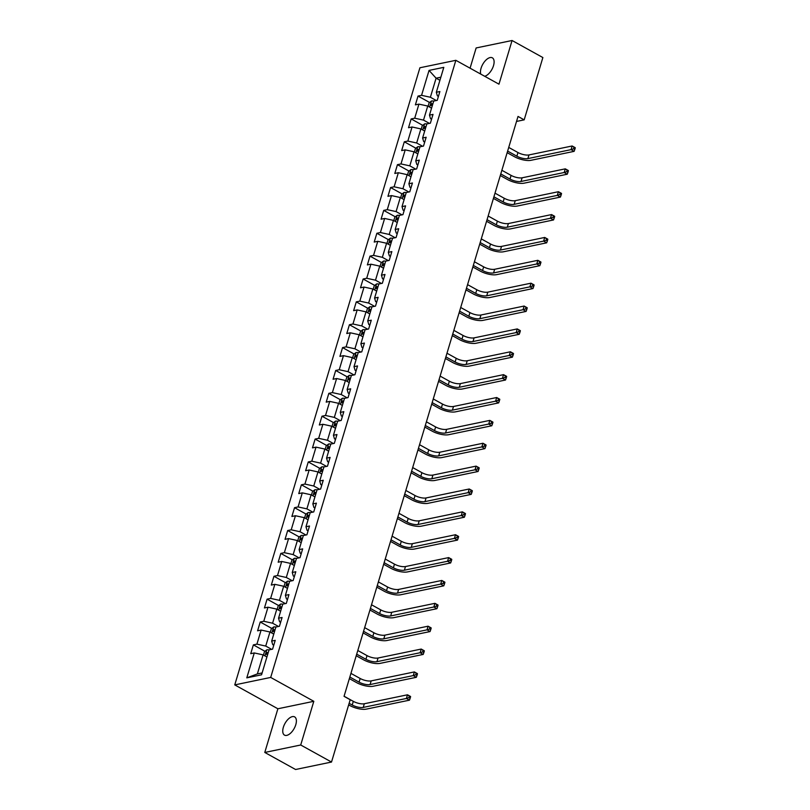 <?xml version="1.0" encoding="UTF-8"?>
<svg xmlns="http://www.w3.org/2000/svg" width="810" height="810" viewBox="0 0 810 810"><rect width="100%" height="100%" fill="white"/><g stroke="black" fill="none" stroke-linecap="round" stroke-linejoin="round"><path stroke-width="1.21" d="M295.782 724.707A10.429 5.245 -61 0 0 294.617 716.88A10.429 5.245 -61 0 0 283.348 727.289A10.429 5.245 -61 0 0 284.512 735.126A10.429 5.245 -61 0 0 295.782 724.707M484.694 76.282A10.429 5.245 -61 0 0 493.503 65.661A10.429 5.245 -61 0 0 492.338 57.824A10.429 5.245 -61 0 0 481.069 68.243A10.429 5.245 -61 0 0 480.755 74.105M264.779 752.449L300.712 744.997L313.814 701.308L277.881 708.77L264.779 752.449L295.579 769.5L331.513 762.048L350.203 699.749L344.048 696.337L518.025 116.438L524.181 119.85L542.872 57.55L512.072 40.5L476.138 47.952L470.073 68.182M277.881 708.77L234.758 684.895L419.914 67.767L455.848 60.315L270.692 677.433L234.758 684.895M263.442 655.057L264.455 651.696L266.834 649.822A4.313 1.478 16.7 0 1 269.031 649.883L272.585 649.144L275.218 640.346L271.674 641.085L275.896 627.011L279.44 626.272L282.083 617.483L278.539 618.212L282.761 604.138L286.305 603.409L288.947 594.611L285.393 595.35L289.615 581.276L293.159 580.537L295.802 571.749L292.258 572.478L296.48 558.404L300.024 557.675L302.667 548.876L299.123 549.615L303.345 535.542L306.889 534.803L309.521 526.014L305.977 526.743L310.2 512.669L313.743 511.94L316.386 503.142L312.842 503.881L317.064 489.807L320.608 489.068L323.241 480.279L319.697 481.008L323.919 466.935L327.463 466.206L330.105 457.407L326.562 458.146L330.784 444.072L334.327 443.333L336.97 434.545L333.426 435.274L337.638 421.2L341.192 420.471L343.825 411.672L340.281 412.411L344.503 398.338L348.047 397.599L350.69 388.81L347.146 389.539L351.368 375.465L354.912 374.736L357.544 365.938L354 366.677L358.222 352.603L361.766 351.864L364.409 343.065L360.865 343.804L365.087 329.731L368.631 329.002L371.274 320.203L367.72 320.942L371.942 306.868L375.496 306.129L378.128 297.331L374.584 298.07L378.807 283.996L382.35 283.267L384.993 274.468L381.449 275.208L385.671 261.134L389.215 260.395L391.848 251.596L388.304 252.335L392.526 238.261L396.07 237.532L398.712 228.734L395.169 229.473L399.391 215.399L402.934 214.66L405.567 205.861L402.023 206.601L406.245 192.527L409.789 191.798L412.432 182.999L408.888 183.738L413.11 169.665L416.654 168.925L419.296 160.127L415.753 160.866L419.975 146.792L423.519 146.063L426.151 137.265L422.607 138.004L426.829 123.93L430.373 123.191L433.016 114.392L429.472 115.131L433.694 101.058L437.238 100.329L439.87 91.53L436.327 92.259L443.809 67.341L429.047 70.409L436.094 78.195L430.383 97.251L436.286 100.521M269.042 649.873L261.559 674.801L246.797 677.859L254.279 652.941L250.735 653.68L253.368 644.881L264.961 651.301M429.047 70.409L421.565 95.327L418.021 96.066L415.388 104.855L418.932 104.126L414.71 118.199L411.166 118.928L408.524 127.727L412.067 126.988L407.845 141.061L404.301 141.801L401.659 150.589L405.213 149.86L400.99 163.934L397.447 164.663L394.804 173.461L398.348 172.722L394.126 186.796L390.582 187.535L387.939 196.324L391.483 195.595L387.261 209.668L383.717 210.398L381.085 219.196L384.628 218.457L380.406 232.531L376.863 233.27L374.22 242.058L377.764 241.329L373.542 255.403L369.998 256.132L367.365 264.931L370.909 264.192L366.687 278.265L363.143 279.005L360.501 287.793L364.044 287.064L359.822 301.138L356.279 301.867L353.636 310.665L357.18 309.926L352.968 324L349.414 324.739L346.781 333.528L350.325 332.799L346.103 346.872L342.559 347.601L339.916 356.4L343.46 355.661L339.238 369.735L335.694 370.474L333.062 379.262L336.606 378.533L332.383 392.607L328.84 393.336L326.197 402.135L329.741 401.395L325.519 415.469L321.975 416.208L319.332 424.997L322.886 424.268L318.664 438.342L315.11 439.071L312.478 447.869L316.022 447.13L311.799 461.204L308.256 461.943L305.613 470.731L309.157 470.002L304.935 484.076L301.391 484.805L298.758 493.604L302.302 492.865L298.08 506.938L294.536 507.678L291.894 516.476L295.437 515.737L291.215 529.811L287.671 530.54L285.039 539.338L288.583 538.599L284.361 552.673L280.817 553.412L278.174 562.211L281.718 561.472L277.496 575.546L273.952 576.274L271.309 585.073L274.853 584.334L270.631 598.408L267.087 599.147L264.455 607.946L267.999 607.206L263.776 621.28L260.233 622.009L257.59 630.808L261.134 630.069L256.912 644.142L253.368 644.881M271.674 641.085L272.717 644.618L273.77 645.195M271.633 649.337L265.731 646.066L269.953 631.992L273.77 634.108M256.912 644.142L265.731 646.066M261.134 630.069L269.953 631.992M278.539 618.212L279.582 621.746L280.625 622.333M278.498 626.474L272.585 623.204L276.807 609.13L280.625 611.246M263.776 621.28L272.585 623.204M267.999 607.206L276.807 609.13M285.393 595.35L286.436 598.884L287.489 599.461M285.353 603.602L279.45 600.331L283.672 586.258L287.489 588.374M270.631 598.408L279.45 600.331M274.853 584.334L283.672 586.258M292.258 572.478L293.301 576.011L294.344 576.598M292.218 580.74L286.305 577.469L290.527 563.396L294.354 565.512M277.496 575.546L286.305 577.469M281.718 561.472L290.527 563.396M299.123 549.615L300.166 553.149L301.209 553.726M299.082 557.867L293.169 554.597L297.392 540.523L301.209 542.639M284.361 552.673L293.169 554.597M288.583 538.599L297.392 540.523M305.977 526.743L307.02 530.277L308.073 530.854M305.937 535.005L300.034 531.735L304.256 517.661L308.073 519.777M291.215 529.811L300.034 531.735M295.437 515.737L304.256 517.661M312.842 503.881L313.885 507.414L314.928 507.992M312.802 512.133L306.889 508.862L311.111 494.788L314.928 496.905M298.08 506.938L306.889 508.862M302.302 492.865L311.111 494.788M319.697 481.008L320.74 484.542L321.793 485.119M319.656 489.27L313.753 486L317.976 471.926L321.793 474.032M304.935 484.076L313.753 486M309.157 470.002L317.976 471.926M326.562 458.146L327.604 461.68L328.647 462.257M326.521 466.398L320.608 463.128L324.83 449.054L328.658 451.17M311.799 461.204L320.608 463.128M316.022 447.13L324.83 449.054M333.426 435.274L334.469 438.807L335.512 439.384M333.386 443.536L327.473 440.265L331.695 426.192L335.512 428.298M318.664 438.342L327.473 440.265M322.886 424.268L331.695 426.192M340.281 412.411L341.324 415.945L342.377 416.522M340.24 420.663L334.338 417.393L338.56 403.319L342.377 405.435M325.519 415.469L334.338 417.393M329.741 401.395L338.56 403.319M347.146 389.539L348.189 393.073L349.231 393.65M347.105 397.801L341.192 394.521L345.414 380.457L349.231 382.563M332.383 392.607L341.192 394.521M336.606 378.533L345.414 380.457M354 366.677L355.043 370.21L356.096 370.788M353.96 374.929L348.057 371.658L352.279 357.585L356.096 359.701M339.238 369.735L348.057 371.658M343.46 355.661L352.279 357.585M360.865 343.804L361.908 347.338L362.951 347.915M360.825 352.067L354.912 348.786L359.134 334.722L362.951 336.828M346.103 346.872L354.912 348.786M350.325 332.799L359.134 334.722M367.72 320.942L368.773 324.476L369.816 325.053M367.679 329.194L361.776 325.924L365.998 311.85L369.816 313.966M352.968 324L361.776 325.924M357.18 309.926L365.998 311.85M374.584 298.07L375.627 301.603L376.67 302.181M374.544 306.332L368.641 303.051L372.853 288.988L376.68 291.094M359.822 301.138L368.641 303.051M364.044 287.064L372.853 288.988M381.449 275.208L382.492 278.741L383.535 279.318M381.409 283.459L375.496 280.189L379.718 266.115L383.535 268.231M366.687 278.265L375.496 280.189M370.909 264.192L379.718 266.115M388.304 252.335L389.347 255.869L390.4 256.446M388.263 260.587L382.36 257.317L386.583 243.253L390.4 245.359M373.542 255.403L382.36 257.317M377.764 241.329L386.583 243.253M395.169 229.473L396.212 233.007L397.254 233.584M395.128 237.725L389.215 234.454L393.437 220.381L397.254 222.497M380.406 232.531L389.215 234.454M384.628 218.457L393.437 220.381M402.023 206.601L403.066 210.134L404.119 210.711M401.983 214.852L396.08 211.582L400.302 197.519L404.119 199.624M387.261 209.668L396.08 211.582M391.483 195.595L400.302 197.519M408.888 183.738L409.931 187.272L410.974 187.849M408.847 191.99L402.934 188.72L407.157 174.646L410.984 176.762M394.126 186.796L402.934 188.72M398.348 172.722L407.157 174.646M415.753 160.866L416.796 164.4L417.839 164.977M415.712 169.118L409.799 165.847L414.021 151.784L417.839 153.89M400.99 163.934L409.799 165.847M405.213 149.86L414.021 151.784M422.607 138.004L423.65 141.537L424.703 142.115M422.567 146.256L416.664 142.985L420.886 128.911L424.703 131.028M407.845 141.061L416.664 142.985M412.067 126.988L420.886 128.911M429.472 115.131L430.515 118.665L431.558 119.242M429.432 123.383L423.519 120.113L427.741 106.039L431.558 108.155M414.71 118.199L423.519 120.113M418.932 104.126L427.741 106.039M436.327 92.259L437.37 95.803L438.423 96.38M439.921 80.311L436.094 78.195L440.842 77.203M421.565 95.327L430.383 97.251M300.712 744.997L331.513 762.048M313.814 701.308L270.692 677.433M455.848 60.315L498.97 84.179L512.072 40.5M516.517 121.439L524.181 119.85M266.905 656.981L263.088 654.865L257.367 673.92L262.116 672.938M246.797 677.859L257.367 673.92M254.279 652.941L263.088 654.865M418.021 96.066L429.614 102.475M411.166 118.928L422.749 125.347M404.301 141.801L415.894 148.21M397.447 164.663L409.03 171.082M390.582 187.535L402.175 193.944M383.717 210.398L395.31 216.817M376.863 233.27L388.446 239.679M369.998 256.132L381.591 262.551M363.143 279.005L374.726 285.414M356.279 301.867L367.872 308.286M349.414 324.739L361.007 331.148M342.559 347.601L354.142 354.021M335.694 370.474L347.287 376.883M328.84 393.336L340.423 399.755M321.975 416.208L333.568 422.617M315.11 439.071L326.703 445.49M308.256 461.943L319.849 468.352M301.391 484.805L312.984 491.224M294.536 507.678L306.119 514.097M287.671 530.54L299.265 536.959M280.817 553.412L292.4 559.831M273.952 576.274L285.545 582.694M267.087 599.147L278.68 605.566M260.233 622.009L271.816 628.428M428.095 106.242L429.108 102.88L431.487 101.007A4.313 1.478 16.7 0 1 433.684 101.068M507.627 151.085L516.861 156.198A8.151 2.794 -163.3 0 0 527.877 158.598L571.05 149.637L574.128 151.348L530.965 160.309A12.221 4.192 16.7 0 1 514.441 156.705L507.151 152.665M432.854 103.852A4.313 1.478 -163.3 0 0 431.538 103.731L431.001 105.482A4.313 1.478 16.7 0 1 432.327 105.614M508.731 147.42L517.965 152.533A8.151 2.794 -163.3 0 0 528.981 154.933L572.144 145.982L575.232 147.683L574.006 147.329L573.561 148.797L574.796 149.475L575.242 148.007M573.561 148.797L571.05 149.637L572.144 145.982L574.006 147.329M574.128 151.348L574.796 149.475M421.24 129.104L422.243 125.742L424.632 123.879A4.313 1.478 16.7 0 1 426.829 123.93M500.772 173.947L510.006 179.061A8.151 2.794 -163.3 0 0 521.022 181.47L564.185 172.51L567.273 174.211L524.1 183.171A12.221 4.192 16.7 0 1 507.576 179.567L500.296 175.537M425.989 126.724A4.313 1.478 -163.3 0 0 424.673 126.593L424.146 128.355A4.313 1.478 16.7 0 1 425.463 128.476M501.866 170.282L511.1 175.395A8.151 2.794 -163.3 0 0 522.116 177.805L565.289 168.844L568.367 170.546L567.142 170.191L566.706 171.659L567.942 172.338L568.377 170.88M566.706 171.659L564.185 172.51L565.289 168.844L567.142 170.191M567.273 174.211L567.942 172.338M414.376 151.976L415.388 148.615L417.768 146.742A4.313 1.478 16.7 0 1 419.965 146.802M493.908 196.82L503.142 201.933A8.151 2.794 -163.3 0 0 514.158 204.333L557.331 195.382L560.409 197.083L517.236 206.044A12.221 4.192 16.7 0 1 500.712 202.439L493.432 198.399M419.134 149.587A4.313 1.478 -163.3 0 0 417.808 149.465L417.282 151.217A4.313 1.478 16.7 0 1 418.608 151.348M495.011 193.155L504.245 198.268A8.151 2.794 -163.3 0 0 515.261 200.667L558.424 191.717L561.512 193.418L560.287 193.064L559.842 194.532L561.077 195.21L561.512 193.742M559.842 194.532L557.331 195.382L558.424 191.717L560.287 193.064M560.409 197.083L561.077 195.21M407.511 174.839L408.524 171.477L410.903 169.614A4.313 1.478 16.7 0 1 413.11 169.665M487.043 219.682L496.287 224.795A8.151 2.794 -163.3 0 0 507.303 227.205L550.466 218.244L553.544 219.945L510.381 228.906A12.221 4.192 16.7 0 1 493.857 225.302L486.567 221.272M412.27 172.459A4.313 1.478 -163.3 0 0 410.953 172.327L410.427 174.089A4.313 1.478 16.7 0 1 411.743 174.211M488.147 216.017L497.38 221.13A8.151 2.794 -163.3 0 0 508.397 223.54L551.569 214.579L554.647 216.28L553.422 215.926L552.987 217.394L554.212 218.072L554.658 216.614M552.987 217.394L550.466 218.244L551.569 214.579L553.422 215.926M553.544 219.945L554.212 218.072M400.656 197.711L401.659 194.349L404.048 192.476A4.313 1.478 16.7 0 1 406.245 192.537M480.188 242.554L489.422 247.668A8.151 2.794 -163.3 0 0 500.438 250.067L543.611 241.117L546.689 242.818L503.516 251.778A12.221 4.192 16.7 0 1 486.992 248.174L479.712 244.134M405.415 195.321A4.313 1.478 -163.3 0 0 404.089 195.2L403.562 196.952A4.313 1.478 16.7 0 1 404.878 197.083M481.282 238.889L490.526 244.002A8.151 2.794 -163.3 0 0 501.542 246.402L544.705 237.452L547.783 239.152L546.568 238.798L546.122 240.266L547.357 240.945L547.793 239.476M546.122 240.266L543.611 241.117L544.705 237.452L546.568 238.798M546.689 242.818L547.357 240.945M393.792 220.573L394.804 217.212L397.183 215.349A4.313 1.478 16.7 0 1 399.391 215.409M473.324 265.417L482.558 270.53A8.151 2.794 -163.3 0 0 493.574 272.94L536.746 263.979L539.824 265.68L496.662 274.641A12.221 4.192 16.7 0 1 480.138 271.036L472.848 267.006M398.55 218.194A4.313 1.478 -163.3 0 0 397.234 218.062L396.697 219.824A4.313 1.478 16.7 0 1 398.024 219.945M474.427 261.751L483.661 266.865A8.151 2.794 -163.3 0 0 494.677 269.274L537.85 260.314L540.928 262.025L539.703 261.66L539.258 263.128L540.493 263.807L540.938 262.349M539.258 263.128L536.746 263.979L537.85 260.314L539.703 261.66M539.824 265.68L540.493 263.807M386.937 243.445L387.939 240.084L390.329 238.211A4.313 1.478 16.7 0 1 392.526 238.272M466.469 288.289L475.703 293.402A8.151 2.794 -163.3 0 0 486.719 295.802L529.882 286.851L532.97 288.552L489.797 297.513A12.221 4.192 16.7 0 1 473.273 293.908L465.993 289.869M391.686 241.056A4.313 1.478 -163.3 0 0 390.369 240.934L389.843 242.686A4.313 1.478 16.7 0 1 391.159 242.818M467.562 284.624L476.796 289.737A8.151 2.794 -163.3 0 0 487.812 292.137L530.985 283.186L534.063 284.887L532.838 284.533L532.403 286.001L533.638 286.679L534.073 285.211M532.403 286.001L529.882 286.851L530.985 283.186L532.838 284.533M532.97 288.552L533.638 286.679M380.072 266.308L381.085 262.946L383.464 261.083A4.313 1.478 16.7 0 1 385.661 261.144M459.604 311.151L468.838 316.264A8.151 2.794 -163.3 0 0 479.854 318.674L523.027 309.714L526.105 311.415L482.932 320.375A12.221 4.192 16.7 0 1 466.408 316.771L459.128 312.741M384.831 263.928A4.313 1.478 -163.3 0 0 383.505 263.797L382.978 265.558A4.313 1.478 16.7 0 1 384.304 265.68M460.708 307.486L469.942 312.599A8.151 2.794 -163.3 0 0 480.958 315.009L524.121 306.048L527.209 307.759L525.984 307.395L525.538 308.863L526.773 309.552L527.209 308.083M525.538 308.863L523.027 309.714L524.121 306.048L525.984 307.395M526.105 311.415L526.773 309.552M373.207 289.18L374.22 285.819L376.599 283.945A4.313 1.478 16.7 0 1 378.807 284.006M452.739 334.024L461.983 339.137A8.151 2.794 -163.3 0 0 473 341.536L516.162 332.586L519.24 334.287L476.077 343.248A12.221 4.192 16.7 0 1 459.553 339.643L452.263 335.603M377.966 286.791A4.313 1.478 -163.3 0 0 376.65 286.669L376.123 288.421A4.313 1.478 16.7 0 1 377.44 288.552M453.843 330.358L463.077 335.472A8.151 2.794 -163.3 0 0 474.093 337.871L517.266 328.921L520.344 330.622L519.119 330.267L518.683 331.735L519.909 332.414L520.354 330.946M518.683 331.735L516.162 332.586L517.266 328.921L519.119 330.267M519.24 334.287L519.909 332.414M366.353 312.042L367.365 308.681L369.745 306.818A4.313 1.478 16.7 0 1 371.942 306.879M445.885 356.886L455.119 361.999A8.151 2.794 -163.3 0 0 466.135 364.409L509.308 355.448L512.386 357.159L469.213 366.11A12.221 4.192 16.7 0 1 452.689 362.505L445.409 358.476M371.112 309.663A4.313 1.478 -163.3 0 0 369.785 309.531L369.259 311.293A4.313 1.478 16.7 0 1 370.585 311.415M446.978 353.221L456.222 358.334A8.151 2.794 -163.3 0 0 467.238 360.744L510.401 351.783L513.479 353.494L512.264 353.13L511.819 354.598L513.054 355.286L513.489 353.818M511.819 354.598L509.308 355.448L510.401 351.783L512.264 353.13M512.386 357.159L513.054 355.286M359.488 334.915L360.501 331.553L362.88 329.68A4.313 1.478 16.7 0 1 365.087 329.741M439.02 379.758L448.254 384.871A8.151 2.794 -163.3 0 0 459.28 387.271L502.443 378.321L505.521 380.022L462.358 388.982A12.221 4.192 16.7 0 1 445.834 385.378L438.544 381.338M364.247 332.525A4.313 1.478 -163.3 0 0 362.931 332.404L362.404 334.155A4.313 1.478 16.7 0 1 363.72 334.287M440.124 376.093L449.358 381.206A8.151 2.794 -163.3 0 0 460.374 383.606L503.547 374.655L506.625 376.356L505.399 376.002L504.964 377.47L506.189 378.149L506.635 376.68M504.964 377.47L502.443 378.321L503.547 374.655L505.399 376.002M505.521 380.022L506.189 378.149M352.633 357.777L353.636 354.416L356.025 352.552A4.313 1.478 16.7 0 1 358.222 352.613M432.165 402.621L441.399 407.734A8.151 2.794 -163.3 0 0 452.415 410.143L495.578 401.183L498.666 402.894L455.493 411.844A12.221 4.192 16.7 0 1 438.969 408.24L431.69 404.21M357.382 355.398A4.313 1.478 -163.3 0 0 356.066 355.266L355.539 357.028A4.313 1.478 16.7 0 1 356.856 357.149M433.259 398.955L442.503 404.068A8.151 2.794 -163.3 0 0 453.519 406.478L496.682 397.518L499.76 399.229L498.535 398.864L498.099 400.332L499.335 401.021L499.77 399.553M498.099 400.332L495.578 401.183L496.682 397.518L498.535 398.864M498.666 402.894L499.335 401.021M345.769 380.649L346.781 377.288L349.161 375.415A4.313 1.478 16.7 0 1 351.358 375.475M425.301 425.493L434.535 430.606A8.151 2.794 -163.3 0 0 445.551 433.006L488.724 424.055L491.802 425.756L448.639 434.717A12.221 4.192 16.7 0 1 432.115 431.112L424.825 427.072M350.527 378.26A4.313 1.478 -163.3 0 0 349.201 378.138L348.675 379.89A4.313 1.478 16.7 0 1 350.001 380.022M426.404 421.828L435.638 426.941A8.151 2.794 -163.3 0 0 446.654 429.341L489.817 420.39L492.905 422.091L491.68 421.737L491.235 423.205L492.47 423.883L492.915 422.415M491.235 423.205L488.724 424.055L489.817 420.39L491.68 421.737M491.802 425.756L492.47 423.883M338.904 403.522L339.916 400.15L342.296 398.287A4.313 1.478 16.7 0 1 344.503 398.348M418.446 448.355L427.68 453.468A8.151 2.794 -163.3 0 0 438.696 455.878L481.859 446.917L484.937 448.629L441.774 457.579A12.221 4.192 16.7 0 1 425.25 453.975L417.97 449.945M343.663 401.132A4.313 1.478 -163.3 0 0 342.346 401.001L341.82 402.762A4.313 1.478 16.7 0 1 343.136 402.884M419.539 444.7L428.774 449.813A8.151 2.794 -163.3 0 0 439.789 452.213L482.962 443.252L486.041 444.963L484.815 444.599L484.38 446.067L485.605 446.755L486.051 445.287M484.38 446.067L481.859 446.917L482.962 443.252L484.815 444.599M484.937 448.629L485.605 446.755M332.049 426.384L333.062 423.022L335.441 421.149A4.313 1.478 16.7 0 1 337.638 421.21M411.581 471.228L420.815 476.341A8.151 2.794 -163.3 0 0 431.831 478.74L475.004 469.79L478.082 471.491L434.909 480.451A12.221 4.192 16.7 0 1 418.385 476.847L411.105 472.807M336.808 423.994A4.313 1.478 -163.3 0 0 335.482 423.873L334.955 425.625A4.313 1.478 16.7 0 1 336.282 425.756M412.685 467.562L421.919 472.675A8.151 2.794 -163.3 0 0 432.935 475.075L476.098 466.125L479.176 467.826L477.961 467.471L477.515 468.939L478.75 469.618L479.186 468.15M477.515 468.939L475.004 469.79L476.098 466.125L477.961 467.471M478.082 471.491L478.75 469.618M325.185 449.256L326.197 445.885L328.576 444.022A4.313 1.478 16.7 0 1 330.784 444.082M404.716 494.09L413.961 499.203A8.151 2.794 -163.3 0 0 424.977 501.613L468.139 492.652L471.217 494.363L428.055 503.314A12.221 4.192 16.7 0 1 411.531 499.709L404.241 495.679M329.943 446.867A4.313 1.478 -163.3 0 0 328.627 446.735L328.101 448.497A4.313 1.478 16.7 0 1 329.417 448.618M405.82 490.435L415.054 495.548A8.151 2.794 -163.3 0 0 426.07 497.947L469.243 488.987L472.321 490.698L471.096 490.333L470.661 491.802L471.886 492.49L472.331 491.022M470.661 491.802L468.139 492.652L469.243 488.987L471.096 490.333M471.217 494.363L471.886 492.49M318.33 472.119L319.332 468.757L321.722 466.884A4.313 1.478 16.7 0 1 323.919 466.945M397.862 516.962L407.096 522.075A8.151 2.794 -163.3 0 0 418.112 524.475L461.285 515.524L464.363 517.225L421.19 526.186A12.221 4.192 16.7 0 1 404.666 522.582L397.386 518.542M323.089 469.729A4.313 1.478 -163.3 0 0 321.762 469.608L321.236 471.359A4.313 1.478 16.7 0 1 322.552 471.491M398.955 513.297L408.2 518.41A8.151 2.794 -163.3 0 0 419.216 520.81L462.378 511.859L465.456 513.56L464.231 513.206L463.796 514.674L465.031 515.352L465.466 513.884M463.796 514.674L461.285 515.524L462.378 511.859L464.231 513.206M464.363 517.225L465.031 515.352M311.465 494.991L312.478 491.619L314.857 489.756A4.313 1.478 16.7 0 1 317.054 489.817M390.997 539.835L400.231 544.948A8.151 2.794 -163.3 0 0 411.247 547.347L454.42 538.387L457.498 540.098L414.335 549.048A12.221 4.192 16.7 0 1 397.811 545.444L390.521 541.414M316.224 492.601A4.313 1.478 -163.3 0 0 314.908 492.47L314.371 494.232A4.313 1.478 16.7 0 1 315.697 494.353M392.101 536.169L401.335 541.283A8.151 2.794 -163.3 0 0 412.351 543.682L455.524 534.721L458.602 536.433L457.377 536.068L456.931 537.536L458.166 538.225L458.612 536.757M456.931 537.536L454.42 538.387L455.524 534.721L457.377 536.068M457.498 540.098L458.166 538.225M304.611 517.853L305.613 514.492L308.002 512.619A4.313 1.478 16.7 0 1 310.2 512.679M384.142 562.697L393.376 567.81A8.151 2.794 -163.3 0 0 404.392 570.21L447.555 561.259L450.643 562.96L407.47 571.921A12.221 4.192 16.7 0 1 390.947 568.316L383.667 564.287M309.359 515.464A4.313 1.478 -163.3 0 0 308.043 515.342L307.517 517.094A4.313 1.478 16.7 0 1 308.833 517.225M385.236 559.032L394.47 564.145A8.151 2.794 -163.3 0 0 405.486 566.544L448.659 557.594L451.737 559.295L450.512 558.94L450.076 560.409L451.312 561.087L451.747 559.619M450.076 560.409L447.555 561.259L448.659 557.594L450.512 558.94M450.643 562.96L451.312 561.087M297.746 540.726L298.758 537.354L301.138 535.491A4.313 1.478 16.7 0 1 303.335 535.552M377.278 585.569L386.512 590.682A8.151 2.794 -163.3 0 0 397.528 593.082L440.701 584.121L443.779 585.832L400.606 594.783A12.221 4.192 16.7 0 1 384.082 591.178L376.802 587.149M302.505 538.336A4.313 1.478 -163.3 0 0 301.178 538.204L300.652 539.966A4.313 1.478 16.7 0 1 301.978 540.088M378.381 581.904L387.615 587.017A8.151 2.794 -163.3 0 0 398.631 589.417L441.794 580.456L444.882 582.167L443.657 581.813L443.212 583.271L444.447 583.959L444.882 582.491M443.212 583.271L440.701 584.121L441.794 580.456L443.657 581.813M443.779 585.832L444.447 583.959M290.881 563.588L291.894 560.226L294.273 558.353A4.313 1.478 16.7 0 1 296.48 558.414M370.413 608.431L379.657 613.545A8.151 2.794 -163.3 0 0 390.673 615.944L433.836 606.994L436.914 608.695L393.751 617.655A12.221 4.192 16.7 0 1 377.227 614.051L369.937 610.021M295.64 561.198A4.313 1.478 -163.3 0 0 294.324 561.077L293.797 562.828A4.313 1.478 16.7 0 1 295.113 562.96M371.517 604.766L380.751 609.879A8.151 2.794 -163.3 0 0 391.767 612.279L434.94 603.328L438.018 605.029L436.792 604.675L436.357 606.143L437.582 606.822L438.028 605.353M436.357 606.143L433.836 606.994L434.94 603.328L436.792 604.675M436.914 608.695L437.582 606.822M284.026 586.46L285.029 583.089L287.418 581.226A4.313 1.478 16.7 0 1 289.615 581.286M363.558 631.304L372.792 636.417A8.151 2.794 -163.3 0 0 383.808 638.817L426.981 629.856L430.059 631.567L386.886 640.518A12.221 4.192 16.7 0 1 370.362 636.913L363.082 632.883M288.785 584.071A4.313 1.478 -163.3 0 0 287.459 583.939L286.932 585.701A4.313 1.478 16.7 0 1 288.249 585.832M364.652 627.639L373.896 632.752A8.151 2.794 -163.3 0 0 384.912 635.151L428.075 626.191L431.153 627.902L429.938 627.547L429.492 629.005L430.728 629.694L431.163 628.226M429.492 629.005L426.981 629.856L428.075 626.191L429.938 627.547M430.059 631.567L430.728 629.694M277.162 609.322L278.174 605.961L280.554 604.088A4.313 1.478 16.7 0 1 282.761 604.149M356.694 654.166L365.928 659.279A8.151 2.794 -163.3 0 0 376.944 661.679L420.117 652.728L423.195 654.429L380.032 663.39A12.221 4.192 16.7 0 1 363.508 659.785L356.218 655.756M281.921 606.933A4.313 1.478 -163.3 0 0 280.604 606.812L280.068 608.573A4.313 1.478 16.7 0 1 281.394 608.695M357.797 650.501L367.031 655.614A8.151 2.794 -163.3 0 0 378.047 658.014L421.22 649.063L424.298 650.764L423.073 650.41L422.638 651.878L423.863 652.556L424.308 651.088M422.638 651.878L420.117 652.728L421.22 649.063L423.073 650.41M423.195 654.429L423.863 652.556M270.307 632.195L271.309 628.823L273.699 626.96A4.313 1.478 16.7 0 1 275.896 627.021M349.839 677.038L359.073 682.152A8.151 2.794 -163.3 0 0 370.089 684.551L413.252 675.591L416.34 677.302L373.167 686.252A12.221 4.192 16.7 0 1 356.643 682.648L349.363 678.618M275.056 629.805A4.313 1.478 -163.3 0 0 273.74 629.674L273.213 631.435A4.313 1.478 16.7 0 1 274.529 631.567M350.933 673.373L360.166 678.486A8.151 2.794 -163.3 0 0 371.183 680.886L414.356 671.925L417.433 673.637L416.208 673.282L415.773 674.74L417.008 675.429L417.444 673.96M415.773 674.74L413.252 675.591L414.356 671.925L416.208 673.282M416.34 677.302L417.008 675.429M349.13 703.313L352.208 705.014A8.151 2.794 -163.3 0 0 363.224 707.413L406.397 698.463L409.475 700.164L366.312 709.125A12.221 4.192 16.7 0 1 349.788 705.52L348.664 704.892M268.201 652.668A4.313 1.478 -163.3 0 0 266.875 652.546L266.348 654.308A4.313 1.478 16.7 0 1 267.675 654.429M344.078 696.236L353.312 701.349A8.151 2.794 -163.3 0 0 364.328 703.748L407.491 694.798L410.579 696.499L409.354 696.144L408.908 697.612L410.143 698.291L410.579 696.823M408.908 697.612L406.397 698.463L407.491 694.798L409.354 696.144M409.475 700.164L410.143 698.291M431.426 101.058L429.624 107.082M517.965 152.533L516.861 156.198M528.981 154.933L527.877 158.598M432.702 104.368L431.538 103.731M424.572 123.92L422.759 129.954M511.1 175.395L510.006 179.061M522.116 177.805L521.022 181.47M425.837 127.241L424.673 126.593M417.707 146.792L415.894 152.817M504.245 198.268L503.142 201.933M515.261 200.667L514.158 204.333M418.972 150.103L417.808 149.465M410.842 169.654L409.04 175.689M497.38 221.13L496.287 224.795M508.397 223.54L507.303 227.205M412.118 172.975L410.953 172.327M403.987 192.527L402.175 198.551M490.526 244.002L489.422 247.668M501.542 246.402L500.438 250.067M405.253 195.838L404.089 195.2M397.123 215.389L395.32 221.424M483.661 266.865L482.558 270.53M494.677 269.274L493.574 272.94M398.399 218.71L397.234 218.062M390.268 238.261L388.456 244.286M476.796 289.737L475.703 293.402M487.812 292.137L486.719 295.802M391.534 241.572L390.369 240.934M383.403 261.124L381.591 267.158M469.942 312.599L468.838 316.264M480.958 315.009L479.854 318.674M384.669 264.445L383.505 263.797M376.539 283.996L374.736 290.02M463.077 335.472L461.983 339.137M474.093 337.871L473 341.536M377.814 287.307L376.65 286.669M369.684 306.858L367.872 312.893M456.222 358.334L455.119 361.999M467.238 360.744L466.135 364.409M370.95 310.179L369.785 309.531M362.819 329.731L361.017 335.755M449.358 381.206L448.254 384.871M460.374 383.606L459.28 387.271M364.095 333.042L362.931 332.404M355.965 352.593L354.152 358.627M442.503 404.068L441.399 407.734M453.519 406.478L452.415 410.143M357.23 355.914L356.066 355.266M349.1 375.465L347.287 381.49M435.638 426.941L434.535 430.606M446.654 429.341L445.551 433.006M350.376 378.776L349.201 378.138M342.245 398.328L340.433 404.362M428.774 449.813L427.68 453.468M439.789 452.213L438.696 455.878M343.511 401.649L342.346 401.001M335.38 421.2L333.568 427.224M421.919 472.675L420.815 476.341M432.935 475.075L431.831 478.74M336.646 424.511L335.482 423.873M328.516 444.062L326.714 450.097M415.054 495.548L413.961 499.203M426.07 497.947L424.977 501.613M329.791 447.383L328.627 446.735M321.661 466.935L319.849 472.959M408.2 518.41L407.096 522.075M419.216 520.81L418.112 524.475M322.927 470.245L321.762 469.608M314.796 489.797L312.994 495.831M401.335 541.283L400.231 544.948M412.351 543.682L411.247 547.347M316.072 493.118L314.908 492.47M307.942 512.669L306.129 518.694M394.47 564.145L393.376 567.81M405.486 566.544L404.392 570.21M309.207 515.98L308.043 515.342M301.077 535.531L299.265 541.566M387.615 587.017L386.512 590.682M398.631 589.417L397.528 593.082M302.343 538.853L301.178 538.204M294.212 558.404L292.41 564.428M380.751 609.879L379.657 613.545M391.767 612.279L390.673 615.944M295.488 561.715L294.324 561.077M287.358 581.266L285.545 587.301M373.896 632.752L372.792 636.417M384.912 635.151L383.808 638.817M288.623 584.587L287.459 583.939M280.493 604.138L278.691 610.163M367.031 655.614L365.928 659.279M378.047 658.014L376.944 661.679M281.769 607.449L280.604 606.812M273.638 627.001L271.826 633.035M360.166 678.486L359.073 682.152M371.183 680.886L370.089 684.551M274.904 630.322L273.74 629.674M266.774 649.873L264.961 655.897M353.312 701.349L352.208 705.014M364.328 703.748L363.224 707.413M268.039 653.194L266.875 652.546"/></g></svg>

